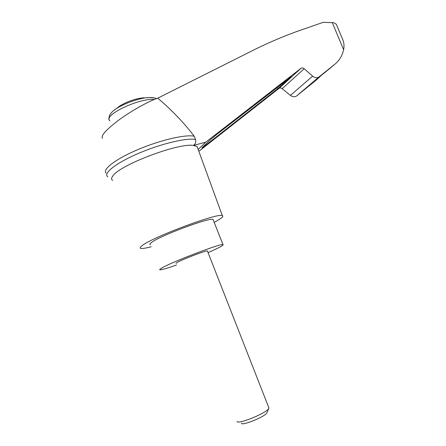 <?xml version="1.0" encoding="UTF-8"?>
<svg xmlns="http://www.w3.org/2000/svg" width="446" height="446" viewBox="0 0 446 446"><rect width="100%" height="100%" fill="white"/><g stroke="black" fill="none" stroke-linecap="round" stroke-linejoin="round"><path stroke-width="0.67" d="M102.446 138.293C100.679 135.684 106.299 129.485 119.305 119.701C131.721 110.641 147.966 101.593 157.745 98.176L253.941 49.896C271.597 41.16 288.991 33.963 306.123 28.299L323.266 22.306L333.809 22.74L336.284 24.212L336.836 25.528M106.042 173.054C102.257 169.235 116.322 158.586 138.862 149.181C161.352 139.754 186.172 134.19 194.255 136.264C183.601 122.377 171.431 109.683 157.745 98.176M198.158 149.46L205.768 142.151L300.966 68.316C301.948 67.681 303.018 67.825 304.183 68.745L282.179 88.654L290.413 95.394C292.637 97.022 294.711 97.206 296.629 95.935L314.307 81.651M282.179 88.654C281.041 87.823 279.982 87.739 278.995 88.392L198.838 151.322M204.212 146.416L201.804 147.938L210.072 140.05L217.068 134.201L291.283 76.695L277.763 88.715L204.212 146.416L203.9 145.937M341.959 37.748L342.991 40.212C344.083 43.111 344.29 46.273 343.621 49.701C342.199 55.923 339.166 60.857 334.522 64.508L318.912 77.002C317.011 78.228 314.926 77.939 312.646 76.143L304.183 68.745M321.572 75.123L317.842 78.652L304.077 89.668L310.784 83.926L330.475 67.943M333.786 65.049L328.05 69.916M317.084 79.215L311.799 83.697M143.907 97.752L138.873 98.443C131.38 100.094 124.891 102.703 119.394 106.271L114.137 110.229M268.67 407.326L268.966 408.073L268.665 408.664C266 413.409 237.311 424.943 236.971 421.403M175.986 263.519L176.672 262.711C181.143 259.89 205.862 250.396 207.384 250.897L207.485 251.148M267.109 412.355L266.836 413.013C264.645 416.915 241.76 426.114 241.375 423.248M176.56 265.002C167.612 268.152 162.121 269.763 160.092 269.83C159.283 269.797 159.668 269.3 161.235 268.341C169.552 262.9 220.274 243.41 222.944 244.564C224.299 245.01 219.337 247.692 208.059 252.62M150.386 244.642C149.51 244.414 149.823 243.733 151.317 242.602C159.172 236.051 209.915 217.113 213.049 219.454L213.366 220.263M107.809 176.783C102.691 173.522 115.966 162.952 138.817 153.246C161.603 143.517 187.353 137.524 195.554 139.553L194.255 136.264M195.554 139.553C196.134 142.084 195.432 144.047 193.441 145.441L197.093 146.55L197.907 148.786M205.768 142.151L193.441 145.441C178.857 142.664 119.985 164.797 112.899 175.88C111.266 177.982 111.188 179.521 112.66 180.491M151.205 246.761C145.825 248.16 142.363 248.701 140.808 248.394C139.665 248.115 140.005 247.268 141.834 245.846C151.54 237.45 218.663 212.396 222.331 215.624C224.026 216.338 221.311 218.585 214.191 222.364M300.966 68.316L278.995 88.392M312.646 76.143L290.413 95.394M318.974 76.952L296.69 95.884M332.242 22.529L343.621 49.701M154.338 99.48C138.89 97.869 102.078 115.726 109.922 120.821M154.327 97.886L149.232 97.535C137.753 97.808 116.451 106.371 111.405 112.743C109.51 114.817 108.768 116.891 109.181 118.959M277.763 88.715L277.055 87.628M283.951 83.541L283.405 82.7M296.629 95.935L318.912 77.002M312.551 83.14L317.842 78.652M328.774 69.381L334.522 64.508M342.991 40.212L336.284 24.212M138.873 98.443L149.232 97.535C152.56 97.451 154.996 97.808 156.535 98.616M268.966 408.073L207.384 250.897M266.836 413.013L268.665 408.664M213.049 219.454L222.944 244.564M222.331 215.624L197.093 146.55"/></g></svg>
